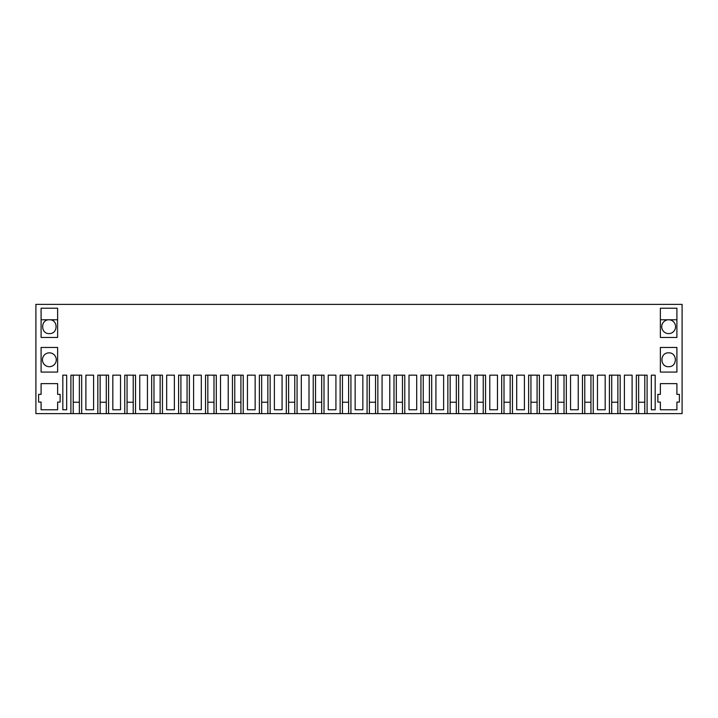 <?xml version="1.0" encoding="UTF-8"?>
<svg xmlns="http://www.w3.org/2000/svg" width="718" height="718" viewBox="0 0 718 718"><rect width="100%" height="100%" fill="white"/><g stroke="black" fill="none" stroke-linecap="round" stroke-linejoin="round"><path stroke-width="1.08" d="M81.672 413.622L97.828 413.622L97.828 375.155L108.597 375.155L108.597 413.622L124.752 413.622L124.752 375.155L135.523 375.155L135.523 413.622L151.677 413.622L151.677 375.155L162.447 375.155L162.447 413.622L178.602 413.622L178.602 375.155L189.373 375.155L189.373 413.622L205.528 413.622L205.528 375.155L216.297 375.155L216.297 413.622L232.452 413.622L232.452 375.155L243.222 375.155L243.222 413.622L259.377 413.622L259.377 375.155L270.147 375.155L270.147 413.622L286.303 413.622L286.303 375.155L297.072 375.155L297.072 413.622L313.227 413.622L313.227 375.155L323.998 375.155L323.998 413.622L340.152 413.622L340.152 375.155L350.923 375.155L350.923 413.622L367.077 413.622L367.077 375.155L377.847 375.155L377.847 413.622L394.002 413.622L394.002 375.155L404.772 375.155L404.772 413.622L420.928 413.622L420.928 375.155L431.697 375.155L431.697 413.622L447.852 413.622L447.852 375.155L458.623 375.155L458.623 413.622L474.777 413.622L474.777 375.155L485.547 375.155L485.547 413.622L501.702 413.622L501.702 375.155L512.472 375.155L512.472 413.622L528.627 413.622L528.627 375.155L539.397 375.155L539.397 413.622L555.553 413.622L555.553 375.155L566.322 375.155L566.322 413.622L582.477 413.622L582.477 375.155L593.247 375.155L593.247 413.622L609.403 413.622L609.403 375.155L620.173 375.155L620.173 413.622L682.1 413.622L682.1 304.378L35.9 304.378L35.9 413.622L70.903 413.622L70.903 375.155L81.672 375.155L81.672 413.622L73.209 413.622L73.209 375.155M41.097 319.77L57.628 319.77M49.362 319.77C58.293 319.339 58.293 334.041 49.362 333.61C40.432 334.041 40.432 319.339 49.362 319.77M49.362 366.692A6.92 6.92 0 0 1 42.443 359.772A6.92 6.92 0 0 1 49.362 352.843A6.92 6.92 0 0 1 56.282 359.772A6.92 6.92 0 0 1 49.362 366.692M79.366 413.622L79.366 375.155L79.366 402.233L73.209 402.233M70.903 413.622L73.209 413.622M85.9 409.772L85.9 375.155L93.6 375.155L93.6 409.772L85.9 409.772M41.097 337.46L57.628 337.46L57.628 308.228L41.097 308.228L41.097 337.46M57.628 347.458L57.628 372.077L41.097 372.077L41.097 347.458L57.628 347.458M41.097 402.08L41.097 409.772L57.628 409.772L57.628 402.08L60.133 402.08L60.133 394.388L57.628 394.388L57.628 383.618L41.097 383.618L41.097 394.388L38.593 394.388L38.593 402.08L41.097 402.08M62.825 375.155L66.675 375.155L66.675 409.772L62.825 409.772L62.825 375.155M97.828 413.622L100.134 413.622L100.134 375.155M620.173 413.622L611.709 413.622L611.709 375.155M593.247 413.622L584.784 413.622L584.784 375.155M566.322 413.622L557.859 413.622L557.859 375.155M539.397 413.622L530.934 413.622L530.934 375.155M512.472 413.622L504.009 413.622L504.009 375.155M485.547 413.622L477.084 413.622L477.084 375.155M458.623 413.622L450.159 413.622L450.159 375.155M431.697 413.622L423.234 413.622L423.234 375.155M404.772 413.622L396.309 413.622L396.309 375.155M377.847 413.622L369.384 413.622L369.384 375.155M350.923 413.622L342.459 413.622L342.459 375.155M323.998 413.622L315.534 413.622L315.534 375.155M297.072 413.622L288.609 413.622L288.609 375.155M270.147 413.622L261.684 413.622L261.684 375.155M243.222 413.622L234.759 413.622L234.759 375.155M216.297 413.622L207.834 413.622L207.834 375.155M189.373 413.622L180.909 413.622L180.909 375.155M162.447 413.622L153.984 413.622L153.984 375.155M135.523 413.622L127.059 413.622L127.059 375.155M108.597 413.622L100.134 413.622M82.947 304.378L69.628 304.378M636.327 413.622L636.327 375.155L647.097 375.155L647.097 413.622M628.25 375.155L632.1 375.155L632.1 409.772L624.4 409.772L624.4 375.155L628.25 375.155M274.375 375.155L274.375 409.772L282.075 409.772L282.075 375.155L274.375 375.155L282.075 375.155M193.6 375.155L193.6 409.772L201.3 409.772L201.3 375.155L193.6 375.155L201.3 375.155M170.525 375.155L174.375 375.155L174.375 409.772L166.675 409.772L166.675 375.155L170.525 375.155M112.825 375.155L112.825 409.772L120.525 409.772L120.525 375.155L112.825 375.155L120.525 375.155M570.55 375.155L570.55 409.772L578.25 409.772L578.25 375.155L570.55 375.155L578.25 375.155M220.525 375.155L220.525 409.772L228.225 409.772L228.225 375.155L220.525 375.155L228.225 375.155M462.85 375.155L462.85 409.772L470.55 409.772L470.55 375.155L462.85 375.155L470.55 375.155M439.775 375.155L443.625 375.155L443.625 409.772L435.925 409.772L435.925 375.155L439.775 375.155M516.7 375.155L516.7 409.772L524.4 409.772L524.4 375.155L516.7 375.155L524.4 375.155M328.225 375.155L328.225 409.772L335.925 409.772L335.925 375.155L328.225 375.155L335.925 375.155M382.075 375.155L382.075 409.772L389.775 409.772L389.775 375.155L382.075 375.155L389.775 375.155M409 409.772L409 375.155L416.7 375.155L416.7 409.772L409 409.772M489.775 375.155L497.475 375.155L497.475 409.772L489.775 409.772L489.775 375.155L497.475 375.155M355.15 375.155L355.15 409.772L362.85 409.772L362.85 375.155L355.15 375.155L362.85 375.155M301.3 375.155L301.3 409.772L309 409.772L309 375.155L301.3 375.155L309 375.155M251.3 375.155L255.15 375.155L255.15 409.772L247.45 409.772L247.45 375.155L251.3 375.155M139.75 409.772L139.75 375.155L147.45 375.155L147.45 409.772L139.75 409.772M597.475 375.155L597.475 409.772L605.175 409.772L605.175 375.155L597.475 375.155L605.175 375.155M543.625 409.772L543.625 375.155L551.325 375.155L551.325 409.772L543.625 409.772M676.903 402.08L676.903 409.772L660.372 409.772L660.372 402.08L657.867 402.08L657.867 394.388L660.372 394.388L660.372 383.618L676.903 383.618L676.903 394.388L679.408 394.388L679.408 402.08L676.903 402.08M660.372 308.228L676.903 308.228L676.903 337.46L660.372 337.46L660.372 308.228M651.325 375.155L655.175 375.155L655.175 409.772L651.325 409.772L651.325 375.155L655.175 375.155M660.372 347.458L660.372 372.077L676.903 372.077L676.903 347.458L660.372 347.458M644.791 413.622L644.791 375.155L644.791 402.233L638.634 402.233M638.634 413.622L638.634 375.155M668.637 352.843C659.707 352.421 659.707 367.122 668.637 366.692C677.568 367.122 677.568 352.421 668.637 352.843M668.637 333.61A6.92 6.92 0 0 0 675.557 326.69A6.92 6.92 0 0 0 668.637 319.77A6.92 6.92 0 0 0 661.718 326.69A6.92 6.92 0 0 0 668.637 333.61M660.372 319.77L676.903 319.77M624.4 375.155L632.1 375.155M106.291 413.622L106.291 375.155L106.291 402.233L100.134 402.233M124.752 413.622L127.059 413.622M133.216 413.622L133.216 375.155L133.216 402.233L127.059 402.233M151.677 413.622L153.984 413.622M139.75 375.155L147.45 375.155M160.141 413.622L160.141 375.155L160.141 402.233L153.984 402.233M178.602 413.622L180.909 413.622M166.675 375.155L174.375 375.155M187.066 413.622L187.066 375.155L187.066 402.233L180.909 402.233M205.528 413.622L207.834 413.622M213.991 413.622L213.991 375.155L213.991 402.233L207.834 402.233M232.452 413.622L234.759 413.622M240.916 413.622L240.916 375.155L240.916 402.233L234.759 402.233M259.377 413.622L261.684 413.622M247.45 375.155L255.15 375.155M267.841 413.622L267.841 375.155L267.841 402.233L261.684 402.233M286.303 413.622L288.609 413.622M294.766 413.622L294.766 375.155L294.766 402.233L288.609 402.233M313.227 413.622L315.534 413.622M321.691 413.622L321.691 375.155L321.691 402.233L315.534 402.233M340.152 413.622L342.459 413.622M348.616 413.622L348.616 375.155L348.616 402.233L342.459 402.233M367.077 413.622L369.384 413.622M375.541 413.622L375.541 375.155L375.541 402.233L369.384 402.233M394.002 413.622L396.309 413.622M402.466 413.622L402.466 375.155L402.466 402.233L396.309 402.233M420.928 413.622L423.234 413.622M409 375.155L416.7 375.155M429.391 413.622L429.391 375.155L429.391 402.233L423.234 402.233M447.852 413.622L450.159 413.622M435.925 375.155L443.625 375.155M456.316 413.622L456.316 375.155L456.316 402.233L450.159 402.233M474.777 413.622L477.084 413.622M483.241 413.622L483.241 375.155L483.241 402.233L477.084 402.233M501.702 413.622L504.009 413.622M510.166 413.622L510.166 375.155L510.166 402.233L504.009 402.233M528.627 413.622L530.934 413.622M537.091 413.622L537.091 375.155L537.091 402.233L530.934 402.233M555.553 413.622L557.859 413.622M543.625 375.155L551.325 375.155M564.016 413.622L564.016 375.155L564.016 402.233L557.859 402.233M582.477 413.622L584.784 413.622M590.941 413.622L590.941 375.155L590.941 402.233L584.784 402.233M609.403 413.622L611.709 413.622M617.866 413.622L617.866 375.155L617.866 402.233L611.709 402.233"/></g></svg>
